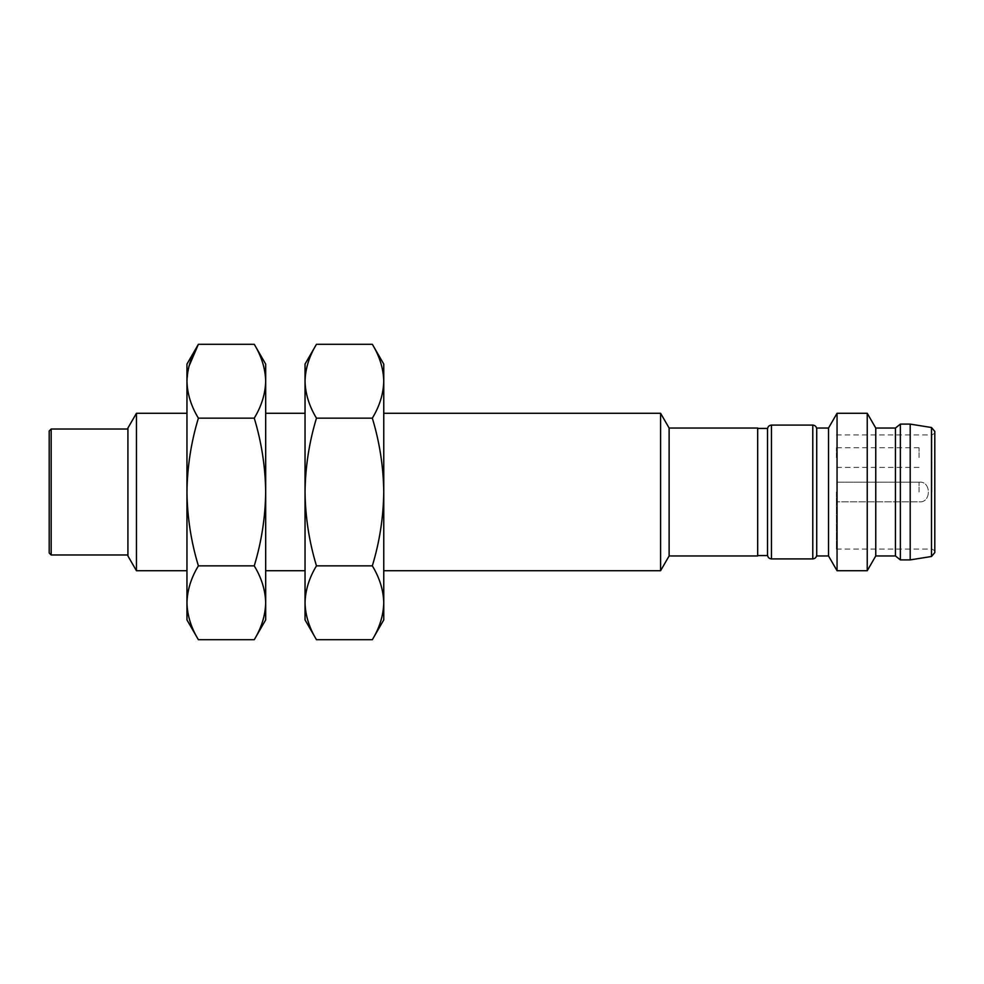 <?xml version="1.0" encoding="UTF-8"?>
<svg xmlns="http://www.w3.org/2000/svg" width="984" height="984" viewBox="0 0 984 984"><rect width="100%" height="100%" fill="white"/><g stroke="black" fill="none" stroke-linecap="round" stroke-linejoin="round"><path stroke-width="0.74" stroke-dasharray="4.92 3.69" d="M383.76 364.08L383.76 619.92M660.596 413.28L660.596 570.72M669.12 428.04L669.12 555.96M372.333 639.711C379.627 627.669 383.44 615.357 383.76 602.786C383.44 590.203 379.627 577.891 372.333 565.849C379.627 541.778 383.44 517.154 383.76 492C383.44 466.846 379.627 442.222 372.333 418.151C379.627 406.109 383.44 393.797 383.76 381.214M757.68 428.04L757.68 555.96M316.467 418.151C309.173 442.222 305.36 466.846 305.04 492L305.04 381.214C305.36 393.797 309.173 406.109 316.467 418.151L372.333 418.151M316.467 565.849C309.173 577.891 305.36 590.203 305.04 602.786L305.04 492C305.36 517.154 309.173 541.778 316.467 565.849L372.333 565.849M305.04 619.92L305.04 602.786C305.36 615.357 309.173 627.669 316.467 639.711M757.68 492L757.68 555.566L757.68 492M305.04 381.214L305.04 364.08M767.52 428.434L767.52 555.566M305.04 492L305.04 413.28L305.04 492M767.52 492L767.52 429.024L767.52 492M265.68 364.08L265.68 619.92M254.253 639.711C261.547 627.669 265.36 615.357 265.68 602.786C265.36 590.203 261.547 577.891 254.253 565.849C261.547 541.778 265.36 517.154 265.68 492C265.36 466.846 261.547 442.222 254.253 418.151C261.547 406.109 265.36 393.797 265.68 381.214M816.72 492L816.72 554.976L816.72 492M188.977 366.245L186.96 381.214C187.28 393.797 191.093 406.109 198.387 418.151L254.253 418.151M198.387 418.151C191.093 442.222 187.28 466.846 186.96 492C187.28 517.154 191.093 541.778 198.387 565.849L254.253 565.849M198.387 565.849C191.093 577.891 187.28 590.203 186.96 602.786L186.96 364.08M816.72 555.96L816.72 428.04M186.96 619.92L186.96 602.786M828.528 428.04L828.528 555.96M186.96 492L186.96 413.28L186.96 492M837.052 413.28L837.052 570.72M136.444 570.72L136.444 413.28M867.236 413.28L867.236 570.72M127.92 555.96L127.92 428.04M875.76 428.04L875.76 555.96M127.92 492L127.92 429.024L127.92 492M895.44 428.04L895.44 555.96M900.36 424.104L900.36 559.896M49.2 553.008L49.2 430.992M910.2 424.104L910.2 559.896M934.8 431.398L934.8 552.602M934.8 492L934.8 433.218L934.8 492M931.848 492L931.848 434.928L931.848 492M836.4 492L836.4 549.072L836.4 492M836.4 457.56L836.4 447.72L836.4 457.56M919.056 457.56L919.056 447.72L919.056 457.56M771.456 425.088L771.456 558.912M812.784 425.088L812.784 558.912M51.168 554.976L51.168 429.024M931.491 427.511L931.491 556.489M919.056 492L919.056 482.16L919.056 492M836.4 549.072L931.848 549.072L934.8 550.782M836.4 434.928L931.848 434.928L934.8 433.218M919.056 482.16L836.4 482.16L919.056 482.16C931.467 480.684 931.467 503.316 919.056 501.84L836.4 501.84L919.056 501.84C931.467 503.316 931.467 480.684 919.056 482.16M919.056 447.72L836.4 447.72M919.056 467.4L836.4 467.4"/><path stroke-width="1.48" d="M669.12 555.96L669.12 428.04L757.68 428.04L757.68 555.96L669.12 555.96L660.596 570.72L660.596 413.28L383.76 413.28M383.76 381.214C383.44 393.797 379.627 406.109 372.333 418.151C379.627 442.222 383.44 466.846 383.76 492C383.44 517.154 379.627 541.778 372.333 565.849C379.627 577.891 383.44 590.203 383.76 602.786C383.44 615.357 379.627 627.669 372.333 639.711L383.76 619.92L383.76 364.08L372.333 344.289C379.627 356.331 383.44 368.643 383.76 381.214C383.44 368.643 379.627 356.331 372.333 344.289L316.467 344.289C309.173 356.331 305.36 368.643 305.04 381.214C305.36 368.643 309.173 356.331 316.467 344.289L305.04 364.08L305.04 492C305.36 466.846 309.173 442.222 316.467 418.151C309.173 406.109 305.36 393.797 305.04 381.214M372.333 418.151L316.467 418.151M316.467 565.849C309.173 541.778 305.36 517.154 305.04 492L305.04 602.786C305.36 590.203 309.173 577.891 316.467 565.849L372.333 565.849M316.467 639.711C309.173 627.669 305.36 615.357 305.04 602.786L305.04 619.92L316.467 639.711L372.333 639.711M757.68 555.566L767.52 555.566L767.52 428.434L757.68 428.434M265.68 381.214C265.36 393.797 261.547 406.109 254.253 418.151C261.547 442.222 265.36 466.846 265.68 492C265.36 517.154 261.547 541.778 254.253 565.849C261.547 577.891 265.36 590.203 265.68 602.786C265.36 615.357 261.547 627.669 254.253 639.711L265.68 619.92L265.68 364.08L254.253 344.289C261.547 356.331 265.36 368.643 265.68 381.214C265.36 368.643 261.547 356.331 254.253 344.289L198.387 344.289L188.977 366.245M186.96 381.214C187.28 368.643 191.093 356.331 198.387 344.289L186.96 364.08L186.96 492C187.28 466.846 191.093 442.222 198.387 418.151C191.093 406.109 187.28 393.797 186.96 381.214M254.253 418.151L198.387 418.151M198.387 565.849C191.093 541.778 187.28 517.154 186.96 492L186.96 602.786C187.28 590.203 191.093 577.891 198.387 565.849L254.253 565.849M186.96 602.786L186.96 619.92L198.387 639.711C191.093 627.669 187.28 615.357 186.96 602.786C187.28 615.357 191.093 627.669 198.387 639.711L254.253 639.711M816.72 492L816.72 555.96L828.528 555.96L828.528 428.04L816.72 428.04L816.72 492M828.528 555.96L837.052 570.72L837.052 413.28L828.528 428.04M186.96 413.28L136.444 413.28L136.444 570.72L186.96 570.72M875.76 555.96L875.76 428.04L895.44 428.04L895.44 555.96L875.76 555.96L867.236 570.72L867.236 413.28L837.052 413.28M136.444 413.28L127.92 428.04L127.92 555.96L136.444 570.72M895.44 555.96L900.36 559.896L900.36 424.104L895.44 428.04M49.2 430.992L49.2 553.008L51.168 554.976L51.168 429.024L49.2 430.992M910.2 424.104L931.491 427.511L931.491 556.489L910.2 559.896L910.2 424.104L900.36 424.104M931.491 556.489L934.8 552.602L934.8 431.398L931.491 427.511M771.456 425.088L812.784 425.088L812.784 558.912L771.456 558.912L771.456 425.088C769.082 425.334 767.766 426.65 767.52 429.024M660.596 570.72L383.76 570.72M669.12 428.04L660.596 413.28M305.04 413.28L265.68 413.28M305.04 570.72L265.68 570.72M771.456 558.912C769.082 558.666 767.766 557.35 767.52 554.976M812.784 425.088C815.158 425.334 816.474 426.65 816.72 429.024M812.784 558.912C815.158 558.666 816.474 557.35 816.72 554.976M867.236 570.72L837.052 570.72M875.76 428.04L867.236 413.28M127.92 429.024L51.168 429.024M127.92 554.976L51.168 554.976M910.2 559.896L900.36 559.896"/></g></svg>
